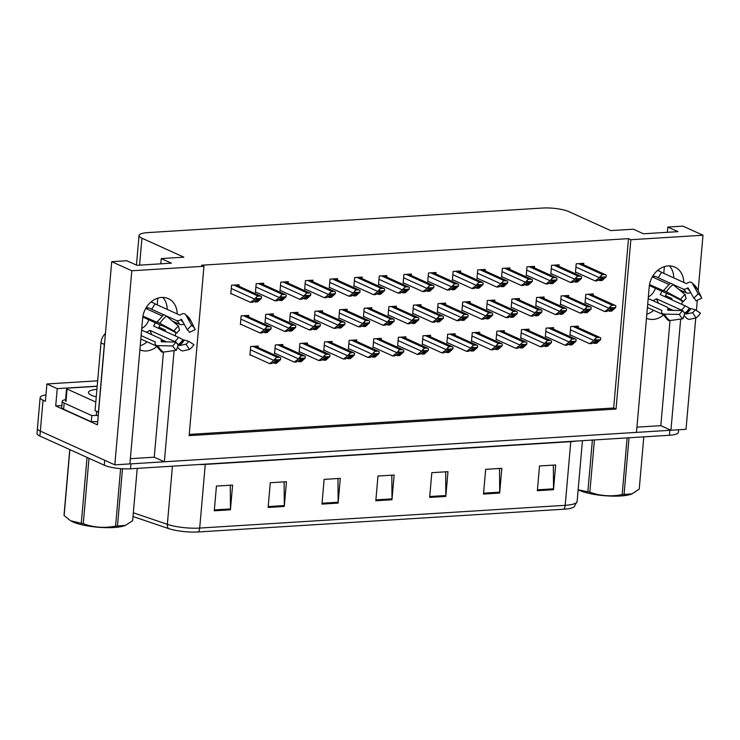 <?xml version="1.0" encoding="UTF-8"?>
<svg xmlns="http://www.w3.org/2000/svg" width="740" height="740" viewBox="0 0 740 740"><rect width="100%" height="100%" fill="white"/><g stroke="black" fill="none" stroke-linecap="round" stroke-linejoin="round"><path stroke-width="1.11" d="M156.556 346.801A20.405 16.613 -65.6 0 1 146.409 350.964A20.405 16.613 -65.6 0 1 139.888 349.835M646.464 318.311A20.405 16.613 114.4 0 0 652.985 319.43A20.405 16.613 114.4 0 0 663.142 315.277M177.193 313.927A20.405 16.613 114.4 0 0 168.294 298.636A20.405 16.613 114.4 0 0 161.607 297.443A20.405 16.613 114.4 0 0 142.644 318.293L129.907 463.915L114.83 464.85L40.33 431.106A19.129 4.403 -175 0 1 37.435 428.432A19.129 4.403 -175 0 0 40.33 431.106L104.719 460.271L104.284 465.22L39.905 436.054A19.129 4.403 -175 0 1 37 433.381L40.136 397.528A19.129 4.403 -175 0 1 45.954 394.929M683.769 282.403A20.405 16.613 114.4 0 0 674.871 267.112A20.405 16.613 114.4 0 0 668.183 265.91A20.405 16.613 114.4 0 0 649.221 286.769L636.483 432.391L164.363 461.769L174.094 350.603M673.788 277.889A20.405 16.613 114.4 0 0 669.413 265.891M111.722 261.673L131.803 270.766L203.963 266.28L189.144 435.638L616.032 409.072L630.85 239.714L703 235.228L682.909 226.126L667.832 227.06L677.942 231.638L643.486 233.785L633.375 229.206L610.759 230.612L568.829 211.621A19.129 4.403 5 0 0 542.559 208.042L147.982 232.601A19.129 4.403 5 0 0 139.037 235.514A19.129 4.403 5 0 0 141.941 238.188L183.871 257.178L161.255 258.584L171.365 263.172L136.909 265.308L126.79 260.73L111.722 261.673L97.44 424.843L55.713 405.946L61.864 405.566M97.662 380.804L46.907 383.968L57.221 388.639L97.19 386.151M57.221 388.639L55.713 405.946M46.907 383.968L45.399 401.274L43.04 400.201A19.129 4.403 -175 0 1 40.136 397.528M703 235.228L698.153 290.598M697.311 300.218L696.414 310.532M695.757 318.006L686.017 429.302L670.94 430.245L680.671 319.079M131.803 270.766L114.83 464.85M175.371 335.932L175.676 332.51M176.388 324.333L176.518 322.908M681.956 304.408L682.252 300.986M682.965 292.809L683.094 291.384M164.363 461.769L154.253 457.19L130.36 458.68M636.937 427.147L660.829 425.667L670.94 430.245M147.112 341.843A20.405 16.613 -65.6 0 1 140.249 345.728M161.255 258.584L160.793 263.829M157.796 298.155L157.204 304.88M653.688 310.319A20.405 16.613 -65.6 0 1 646.825 314.204M667.832 227.06L667.378 232.304M664.372 266.631L663.78 273.356M189.246 434.417L613.673 407.999L628.491 238.641L201.604 265.207L203.963 266.28M628.491 238.641L630.85 239.714M613.673 407.999L616.032 409.072M583.61 264.818L583.749 263.311L576.21 263.782L575.452 272.44L576.34 272.385M558.996 266.344L559.126 264.846L551.587 265.318L550.828 273.966L551.726 273.911M534.373 267.88L534.511 266.382L526.973 266.844L526.214 275.502L527.102 275.447M509.758 269.416L509.888 267.908L502.349 268.38L501.591 277.028L502.488 276.973M485.144 270.942L485.274 269.443L477.735 269.915L476.976 278.564L477.874 278.508M435.906 274.004L436.036 272.505L428.497 272.977L427.739 281.625L428.636 281.57M411.283 275.539L411.421 274.041L403.883 274.503L403.124 283.161L404.012 283.106M386.668 277.075L386.798 275.567L379.259 276.039L378.501 284.697L379.398 284.641M362.054 278.601L362.184 277.102L354.645 277.574L353.887 286.223L354.775 286.167M337.431 280.136L337.56 278.638L330.022 279.1L329.263 287.758L330.16 287.703M312.817 281.672L312.946 280.164L305.407 280.636L304.649 289.285L305.546 289.229M288.193 283.198L288.322 281.7L280.784 282.171L280.035 290.82L280.923 290.764M263.579 284.733L263.708 283.235L256.17 283.697L255.411 292.356L256.308 292.3M238.955 286.26L239.094 284.761L231.555 285.233L230.797 293.882L231.685 293.826M460.521 272.477L460.65 270.97L453.111 271.441L452.362 280.099L453.25 280.044M568.579 296.981L568.709 295.482L561.17 295.945L560.411 304.603L561.309 304.547M543.965 298.507L544.094 297.008L536.555 297.48L535.797 306.129L536.685 306.073M519.341 300.042L519.471 298.544L511.932 299.016L511.174 307.664L512.071 307.609M494.727 301.578L494.857 300.07L487.318 300.542L486.559 309.2L487.457 309.144M470.104 303.104L470.233 301.606L462.694 302.077L461.945 310.726L462.833 310.671M445.489 304.639L445.619 303.141L438.08 303.604L437.322 312.262L438.219 312.206M420.866 306.175L421.005 304.667L413.466 305.139L412.707 313.797L413.595 313.742M396.252 307.701L396.381 306.203L388.842 306.675L388.084 315.323L388.981 315.268M371.637 309.237L371.767 307.738L364.228 308.201L363.47 316.859L364.358 316.803M347.014 310.763L347.143 309.264L339.605 309.736L338.855 318.385L339.743 318.329M322.4 312.299L322.529 310.8L314.99 311.272L314.232 319.921L315.129 319.865M297.776 313.834L297.915 312.326L290.376 312.798L289.618 321.456L290.506 321.401M273.162 315.36L273.291 313.862L265.752 314.334L264.994 322.982L265.891 322.927M248.538 316.896L248.677 315.397L241.138 315.86L240.38 324.518L241.268 324.462M593.193 295.445L593.332 293.947L585.793 294.418L585.035 303.067L585.923 303.012M430.412 336.802L430.541 335.303L423.003 335.775L422.244 344.424L423.141 344.368M479.649 333.74L479.779 332.242L472.24 332.713L471.482 341.362L472.379 341.307M504.264 332.214L504.393 330.706L496.855 331.178L496.096 339.827L496.993 339.771M528.887 330.678L529.017 329.18L521.478 329.642L520.72 338.3L521.607 338.245M553.502 329.143L553.631 327.644L546.092 328.116L545.334 336.765L546.231 336.709M455.026 335.276L455.156 333.777L447.617 334.24L446.868 342.897L447.756 342.842M405.788 338.337L405.927 336.839L398.388 337.311L397.63 345.959L398.518 345.904M381.174 339.873L381.304 338.365L373.765 338.837L373.006 347.495L373.904 347.439M356.56 341.399L356.689 339.901L349.151 340.372L348.392 349.021L349.28 348.966M331.936 342.935L332.066 341.436L324.527 341.899L323.778 350.557L324.666 350.501M307.322 344.47L307.452 342.962L299.913 343.434L299.154 352.092L300.052 352.027M282.699 345.996L282.828 344.498L275.298 344.97L274.54 353.618L275.428 353.563M258.084 347.532L258.214 346.033L250.675 346.496L249.917 355.154L250.814 355.098M578.116 327.617L578.255 326.109L570.716 326.581L569.957 335.239L570.845 335.183M660.829 425.667L670.024 320.559M670.921 310.319L671.004 309.394M671.837 299.829L671.948 298.581L665.547 295.686M668.47 309.126A20.405 16.613 114.4 0 0 668.877 308.432M671.809 299.811A20.405 16.613 114.4 0 0 671.948 298.581M154.253 457.19L163.447 352.092M164.345 341.843L164.428 340.918M165.261 331.354L165.371 330.105A20.405 16.613 -65.6 0 1 165.233 331.335M162.301 339.956A20.405 16.613 -65.6 0 1 161.894 340.65M162.837 297.415A20.405 16.613 -65.6 0 1 167.212 309.413M670.921 430.236A19.129 4.403 -175 0 1 669.866 430.31L130.98 463.851A19.129 4.403 -175 0 1 129.907 463.906M198.357 531.958A6.373 3.395 -93.6 0 0 199.698 528.064L565.203 505.318A25.502 5.865 5 0 0 577.126 501.433L574.185 506.808A23.68 5.448 -175 0 1 563.862 509.213L198.357 531.958A23.68 5.448 -175 0 1 168.313 528.499L133.015 516.501M678.599 429.764L678.377 432.345A19.129 4.403 -175 0 1 669.432 435.259L130.545 468.79A19.129 4.403 -175 0 1 104.284 465.22M268.121 507.455L270.285 482.73L286.445 481.721L284.28 506.447L268.121 507.455M214.276 510.804L216.441 486.078L232.591 485.079L230.436 509.805L214.276 510.804M429.663 497.4L431.827 472.675L447.978 471.676L445.813 496.401L429.663 497.4M483.507 494.052L485.671 469.327L501.822 468.318L499.657 493.043L483.507 494.052M537.351 490.703L539.515 465.978L555.666 464.97L553.502 489.695L537.351 490.703M321.974 504.107L324.129 479.381L340.289 478.373L338.125 503.098L321.974 504.107M375.818 500.749L377.974 476.033L394.133 475.024L391.969 499.75L375.818 500.749M391.802 475.173L392.006 498.871A5.097 2.72 86.4 0 1 391.969 499.75M337.958 478.521L338.161 502.22A5.097 2.72 86.4 0 1 338.125 503.098M553.344 465.118L553.538 488.816A5.097 2.72 86.4 0 1 553.502 489.695M499.5 468.466L499.694 492.165A5.097 2.72 86.4 0 1 499.657 493.043M445.656 471.815L445.85 495.523A5.097 2.72 86.4 0 1 445.813 496.401M230.27 485.218L230.464 508.926A5.097 2.72 86.4 0 1 230.436 509.805M284.114 481.87L284.308 505.577A5.097 2.72 86.4 0 1 284.28 506.447M569.994 334.795L589.669 343.702L591.824 343.573L597.985 339.882L597.994 340.798L594.516 343.406L596.671 343.268L600.612 339.688L595.478 340.002L593.415 340.9L595.617 338.346L595.478 340.002M593.415 340.9L589.669 343.702M600.612 339.688L600.751 338.032A3.191 2.599 114.4 0 0 600.103 337.57A3.191 2.599 114.4 0 0 599.058 337.385L597.448 337.486A3.191 2.599 114.4 0 0 595.617 338.346M592.981 342.703L594.516 343.406M597.985 339.882L597.994 340.798L596.699 340.215M585.072 302.623L604.746 311.54L606.902 311.401L613.062 307.72L613.072 308.636L609.594 311.235L611.749 311.105L615.689 307.516L610.555 307.84L608.493 308.737L610.694 306.184L610.555 307.84M608.493 308.737L604.746 311.54M615.689 307.516L615.828 305.861A3.191 2.599 114.4 0 0 615.18 305.407A3.191 2.599 114.4 0 0 614.135 305.222L612.526 305.324A3.191 2.599 114.4 0 0 610.694 306.184M608.058 310.541L609.594 311.235M613.062 307.72L613.072 308.636L611.777 308.053M575.489 271.996L595.163 280.904L597.319 280.775L603.479 277.084L603.489 278L600.01 280.608L602.157 280.469L606.106 276.889L600.973 277.204L598.91 278.101L601.111 275.548L600.973 277.204M598.91 278.101L595.163 280.904M606.106 276.889L606.245 275.225A3.191 2.599 114.4 0 0 605.598 274.771A3.191 2.599 114.4 0 0 604.552 274.586L602.943 274.688A3.191 2.599 114.4 0 0 601.111 275.548M598.475 279.905L600.01 280.608M603.479 277.084L603.489 278L602.193 277.417M672.549 284.243L683.076 289.016A7.012 4.024 -55.3 0 0 687.044 288.276L688.145 287.897L693.852 298.248L698.162 293.771L692.455 283.429A7.012 4.024 -55.3 0 0 691.706 282.578A7.012 4.024 -55.3 0 0 687.368 283.106L686.369 283.587L661.542 272.339A19.129 15.577 114.4 0 0 659.543 271.201A19.129 15.577 114.4 0 0 657.527 270.489M665.001 296.731A19.129 15.577 114.4 0 0 666.546 293.318M667.795 307.942L673.141 310.365M662.559 314.334L647.408 307.479M647.713 304.066L661.893 310.495L661.801 311.226A7.012 3.339 -25.1 0 0 661.782 312.844A7.012 3.339 -25.1 0 0 664.548 314.111L679.403 314.407L682.659 310.55L667.804 310.264L667.739 309.505A7.012 3.339 -25.1 0 0 667.767 307.877A7.012 3.339 -25.1 0 0 666.759 306.952L648.194 298.544M649.359 285.538L667.896 293.928A7.012 0.601 -148.7 0 0 669.173 294.307A7.012 0.601 -148.7 0 0 669.09 294.095L683.436 301.615L680.717 299.432L666.5 291.838A7.012 0.601 -148.7 0 0 663.502 290.607A7.012 0.601 -148.7 0 0 663.586 290.811L649.516 284.576M652.292 276.917L668.831 284.41M652.671 276.27A12.756 10.388 -65.6 0 1 656.917 277.01A12.756 10.388 -65.6 0 1 658.249 277.768L670.597 283.364M690.809 292.735L690.744 292.753A7.012 3.339 154.9 0 1 686.202 292.79L678.969 289.516M661.782 291.162A12.756 10.388 -65.6 0 1 660.237 294.566L685.064 305.814A7.012 0.601 31.3 0 1 689.393 308.154L695.221 309.773A8.751 7.123 -65.6 0 1 692.594 312.659L685.851 314.093L684.861 313.14A7.012 2.331 -126.1 0 0 683.038 311.253M682.123 310.541A7.012 2.331 -126.1 0 0 681.235 310.032L656.408 298.784A12.756 10.388 -65.6 0 1 652.745 300.607M655.381 288.258A12.756 10.388 -65.6 0 1 648.332 296.907M653.198 276.251A12.756 10.388 -65.6 0 1 654.29 277.824M683.436 301.615A8.751 7.123 -65.6 0 1 686.073 298.729L685.12 294.585A14.661 11.942 -65.6 0 0 680.717 299.432M693.852 298.248A8.751 7.123 -65.6 0 1 695.97 300.764A8.751 7.123 -65.6 0 1 695.998 300.838L695.933 300.699M679.403 314.407A14.661 11.942 -65.6 0 0 683.002 318.755L684.805 313.15A8.751 7.123 -65.6 0 1 682.659 310.55M698.162 293.771A14.661 11.942 -65.6 0 1 701.714 298.007A14.661 11.942 -65.6 0 1 701.77 298.118L695.998 300.838M695.221 309.773L700.456 313.094A14.661 11.942 -65.6 0 1 696.053 317.941L692.594 312.659M663.502 290.607L669.968 283.522A7.012 2.331 53.9 0 1 673.048 284.632L685.12 294.585M683.002 318.755L669.904 320.577A7.012 4.024 124.7 0 1 667.896 320.18L661.782 312.844M684.047 315.518L684.491 316.045A7.012 2.331 -126.1 0 0 689.31 319.375L696.053 317.941M658.48 303.206L656.408 298.784M658.249 277.768L661.542 272.339M545.38 336.321L565.046 345.238L567.201 345.099L573.37 341.418L573.38 342.333L569.893 344.933L572.048 344.803L575.988 341.214L570.855 341.538L568.801 342.435L571.002 339.882L570.855 341.538M568.801 342.435L565.046 345.238M575.988 341.214L576.136 339.558A3.191 2.599 114.4 0 0 575.489 339.105A3.191 2.599 114.4 0 0 574.443 338.92L572.825 339.022A3.191 2.599 114.4 0 0 571.002 339.882M568.357 344.239L569.893 344.933M573.37 341.418L573.38 342.333L572.085 341.75M520.757 337.856L540.431 346.764L542.587 346.635L548.747 342.953L548.756 343.869L545.278 346.468L547.434 346.329L551.374 342.75L546.24 343.064L544.178 343.971L546.379 341.408L546.24 343.064M544.178 343.971L540.431 346.764M551.374 342.75L551.513 341.094A3.191 2.599 114.4 0 0 550.865 340.641A3.191 2.599 114.4 0 0 549.82 340.446L548.211 340.548A3.191 2.599 114.4 0 0 546.379 341.408M543.743 345.774L545.278 346.468M548.747 342.953L548.756 343.869L547.461 343.277M496.142 339.392L515.808 348.3L517.963 348.17L524.133 344.479L524.142 345.395L520.655 347.994L522.81 347.865L526.751 344.285L521.617 344.6L519.563 345.497L521.765 342.944L521.617 344.6M519.563 345.497L515.808 348.3M526.751 344.285L526.899 342.62A3.191 2.599 114.4 0 0 526.251 342.167A3.191 2.599 114.4 0 0 525.206 341.982L523.587 342.084A3.191 2.599 114.4 0 0 521.765 342.944M519.119 347.3L520.655 347.994M524.133 344.479L524.142 345.395L522.847 344.812M471.519 340.918L491.194 349.835L493.349 349.696L499.509 346.015L499.519 346.93L496.041 349.53L498.196 349.4L502.136 345.811L497.002 346.135L494.94 347.032L497.151 344.479L497.002 346.135M494.94 347.032L491.194 349.835M502.136 345.811L502.284 344.156A3.191 2.599 114.4 0 0 501.627 343.702A3.191 2.599 114.4 0 0 500.582 343.517L498.973 343.61A3.191 2.599 114.4 0 0 497.151 344.479M494.505 348.836L496.041 349.53M499.509 346.015L499.519 346.93L498.224 346.348M560.457 304.159L580.123 313.066L582.278 312.937L588.448 309.255L588.457 310.171L584.97 312.77L587.125 312.632L591.066 309.052L585.932 309.366L583.879 310.273L586.08 307.711L585.932 309.366M583.879 310.273L580.123 313.066M591.066 309.052L591.214 307.396A3.191 2.599 114.4 0 0 590.566 306.933A3.191 2.599 114.4 0 0 589.521 306.749L587.902 306.85A3.191 2.599 114.4 0 0 586.08 307.711M583.435 312.067L584.97 312.77M588.448 309.255L588.457 310.171L587.162 309.579M535.834 305.694L555.509 314.602L557.664 314.463L563.824 310.782L563.834 311.697L560.356 314.296L562.511 314.167L566.452 310.578L561.318 310.902L559.255 311.799L561.457 309.246L561.318 310.902M559.255 311.799L555.509 314.602M566.452 310.578L566.59 308.922A3.191 2.599 114.4 0 0 565.943 308.469A3.191 2.599 114.4 0 0 564.898 308.284L563.288 308.386A3.191 2.599 114.4 0 0 561.457 309.246M558.82 313.603L560.356 314.296M563.824 310.782L563.834 311.697L562.539 311.114M511.22 307.22L530.895 316.137L533.041 315.999L539.21 312.317L539.22 313.233L535.732 315.832L537.888 315.693L541.828 312.114L536.694 312.437L534.641 313.335L536.842 310.772L536.694 312.437M534.641 313.335L530.895 316.137M541.828 312.114L541.976 310.458A3.191 2.599 114.4 0 0 541.329 310.005A3.191 2.599 114.4 0 0 540.283 309.82L538.665 309.912A3.191 2.599 114.4 0 0 536.842 310.772M534.197 315.138L535.732 315.832M539.21 312.317L539.22 313.233L537.924 312.641M486.596 308.756L506.271 317.664L508.426 317.534L514.587 313.843L514.596 314.768L511.118 317.368L513.273 317.229L517.214 313.649L512.08 313.964L510.017 314.861L512.228 312.308L512.08 313.964M510.017 314.861L506.271 317.664M517.214 313.649L517.362 311.993A3.191 2.599 114.4 0 0 516.705 311.531A3.191 2.599 114.4 0 0 515.669 311.346L514.05 311.447A3.191 2.599 114.4 0 0 512.228 312.308M509.582 316.664L511.118 317.368M514.587 313.843L514.596 314.768L513.301 314.176M550.865 273.522L570.54 282.44L572.695 282.301L578.865 278.619L578.865 279.535L575.387 282.134L577.542 282.005L581.483 278.416L576.349 278.739L574.296 279.637L576.497 277.084L576.349 278.739M574.296 279.637L570.54 282.44M581.483 278.416L581.631 276.76A3.191 2.599 114.4 0 0 580.983 276.307A3.191 2.599 114.4 0 0 579.938 276.122L578.319 276.224A3.191 2.599 114.4 0 0 576.497 277.084M573.851 281.44L575.387 282.134M578.865 278.619L578.865 279.535L577.57 278.952M526.251 275.058L545.926 283.966L548.081 283.836L554.241 280.155L554.251 281.071L550.773 283.67L552.928 283.531L556.869 279.951L551.735 280.266L549.672 281.172L551.874 278.61L551.735 280.266M549.672 281.172L545.926 283.966M556.869 279.951L557.007 278.296A3.191 2.599 114.4 0 0 556.36 277.842A3.191 2.599 114.4 0 0 555.315 277.648L553.705 277.75A3.191 2.599 114.4 0 0 551.874 278.61M549.237 282.976L550.773 283.67M554.241 280.155L554.251 281.071L552.956 280.479M501.637 276.594L521.302 285.501L523.457 285.372L529.627 281.681L529.637 282.597L526.149 285.196L528.304 285.067L532.245 281.487L527.111 281.801L525.058 282.699L527.259 280.146L527.111 281.801M525.058 282.699L521.302 285.501M532.245 281.487L532.393 279.822A3.191 2.599 114.4 0 0 531.745 279.368A3.191 2.599 114.4 0 0 530.7 279.183L529.082 279.285A3.191 2.599 114.4 0 0 527.259 280.146M524.614 284.502L526.149 285.196M529.627 281.681L529.637 282.597L528.341 282.014M477.013 278.12L496.688 287.037L498.843 286.898L505.004 283.216L505.013 284.132L501.535 286.732L503.69 286.602L507.631 283.013L502.497 283.337L500.434 284.234L502.636 281.681L502.497 283.337M500.434 284.234L496.688 287.037M507.631 283.013L507.779 281.357A3.191 2.599 114.4 0 0 507.122 280.904A3.191 2.599 114.4 0 0 506.077 280.719L504.467 280.812A3.191 2.599 114.4 0 0 502.636 281.681M500 286.038L501.535 286.732M505.004 283.216L505.013 284.132L503.718 283.55M631.886 493.913A29.961 6.891 -175 0 1 631.692 493.996A29.961 6.891 -175 0 1 620.546 495.976A29.961 6.891 -175 0 1 578.153 489.76L587.856 491.786L592.389 440.05M629.028 437.775L624.07 494.477A34.428 7.918 -175 0 1 623.126 494.542A34.428 7.918 -175 0 1 622.164 494.598L627.122 437.886M594.414 439.921L589.845 492.193C600.307 495.985 611.083 496.79 622.164 494.598M589.845 492.193A34.428 7.918 -175 0 1 587.856 491.786M624.07 494.477L632.099 493.83L639.231 489.122L643.8 436.85M165.973 315.776L176.499 320.54A7.012 4.024 -55.3 0 0 180.458 319.8L181.559 319.421L187.276 329.772L191.586 325.295L185.879 314.953A7.012 4.024 -55.3 0 0 185.12 314.102A7.012 4.024 -55.3 0 0 180.791 314.63L179.792 315.111L154.965 303.863A19.129 15.577 114.4 0 0 152.967 302.734A19.129 15.577 114.4 0 0 150.951 302.012M158.425 328.255A19.129 15.577 114.4 0 0 159.97 324.841M161.218 339.466L166.565 341.889M155.974 345.858L140.831 339.003M141.127 335.599L155.317 342.019L155.224 342.75A7.012 3.339 -25.1 0 0 155.197 344.378A7.012 3.339 -25.1 0 0 157.972 345.645L172.827 345.932L176.083 342.074L161.228 341.788L161.163 341.029A7.012 3.339 -25.1 0 0 161.181 339.401A7.012 3.339 -25.1 0 0 160.182 338.485L141.618 330.068M142.783 317.062L161.32 325.461A7.012 0.601 -148.7 0 0 162.597 325.831A7.012 0.601 -148.7 0 0 162.513 325.618L176.86 333.139L174.131 330.956L159.923 323.361A7.012 0.601 -148.7 0 0 156.926 322.131A7.012 0.601 -148.7 0 0 157.01 322.344L142.94 316.11M145.715 308.441L162.254 315.934M146.085 307.794A12.756 10.388 -65.6 0 1 150.34 308.534A12.756 10.388 -65.6 0 1 151.663 309.292L164.021 314.889M184.232 324.259L184.167 324.277A7.012 3.339 154.9 0 1 179.626 324.314L172.392 321.04M155.206 322.686A12.756 10.388 -65.6 0 1 153.661 326.1L178.488 337.338A7.012 0.601 31.3 0 1 182.817 339.679L188.644 341.297A8.751 7.123 -65.6 0 1 186.008 344.183L179.274 345.617L178.285 344.664A7.012 2.331 -126.1 0 0 176.453 342.777M175.547 342.065A7.012 2.331 -126.1 0 0 174.659 341.556L149.832 330.308A12.756 10.388 -65.6 0 1 146.169 332.131M148.796 319.782A12.756 10.388 -65.6 0 1 141.756 328.43M146.622 307.775A12.756 10.388 -65.6 0 1 147.713 309.348M176.86 333.139A8.751 7.123 -65.6 0 1 179.487 330.253L178.544 326.109A14.661 11.942 -65.6 0 0 174.131 330.956M187.276 329.772A8.751 7.123 -65.6 0 1 189.394 332.297A8.751 7.123 -65.6 0 1 189.422 332.362L189.357 332.223M172.827 345.932A14.661 11.942 -65.6 0 0 176.425 350.279L178.229 344.674A8.751 7.123 -65.6 0 1 176.083 342.074M191.586 325.295A14.661 11.942 -65.6 0 1 195.138 329.531A14.661 11.942 -65.6 0 1 195.194 329.642L189.422 332.362M188.644 341.297L193.88 344.618A14.661 11.942 -65.6 0 1 189.477 349.465L186.008 344.183M156.926 322.131L163.392 315.046A7.012 2.331 53.9 0 1 166.472 316.156L178.544 326.109M176.425 350.279L163.327 352.101A7.012 4.024 124.7 0 1 161.32 351.704L155.197 344.378M177.471 347.042L177.915 347.569A7.012 2.331 -126.1 0 0 182.734 350.899L189.477 349.465M104.645 342.49A12.756 10.388 114.4 0 0 104.349 344.414L98.42 412.161A12.756 10.388 -65.6 0 1 98.55 412.152M105.441 333.379A12.756 10.388 114.4 0 0 100.973 342.888L95.053 410.635L98.42 412.161M63.631 409.257L64.177 403.069A12.756 2.932 -175 0 1 62.243 401.293L61.698 407.472A12.756 2.932 5 0 0 63.631 409.257L91.27 421.772A12.756 2.932 -175 0 1 97.717 421.735M62.243 401.293A12.756 2.932 -175 0 1 65.62 399.628M91.27 421.772L91.816 415.593A12.756 2.932 -175 0 1 97.615 415.519M64.177 403.069L91.816 415.593M151.894 334.73L149.832 330.308M151.663 309.292L154.965 303.863M96.246 396.918A20.785 4.782 -175 0 1 91.603 395.327A20.785 4.782 -175 0 1 88.939 393.597A20.785 4.782 -175 0 1 96.912 389.351M95.802 402.051L67.062 389.036A3.191 0.731 -175 0 1 66.582 388.593A3.191 0.731 -175 0 1 68.071 388.102L97.181 386.299M98.244 415.621A3.191 0.731 -175 0 1 96.32 415.14L96.653 411.357M125.31 525.437A29.961 6.891 -175 0 1 125.115 525.52A29.961 6.891 -175 0 1 113.969 527.5A29.961 6.891 -175 0 1 70.642 520.757L81.28 523.31L87.043 457.413M122.498 468.772L117.493 526.01A34.428 7.918 -175 0 1 116.55 526.066A34.428 7.918 -175 0 1 115.588 526.121L120.611 468.642M88.994 458.291L83.269 523.716C93.73 527.509 104.507 528.314 115.588 526.121M83.269 523.716A34.428 7.918 -175 0 1 81.28 523.31M69.884 449.633L64.121 515.54L69.967 520.331M64.121 515.54A34.428 7.918 -175 0 1 64.038 515.012L69.764 449.578M117.493 526.01L125.522 525.354L132.645 520.646L137.224 468.374M446.904 342.454L466.579 351.361L468.735 351.232L474.895 347.55L474.904 348.466L471.426 351.065L473.572 350.927L477.522 347.347L472.379 347.661L470.325 348.559L472.527 346.006L472.379 347.661M470.325 348.559L466.579 351.361M477.522 347.347L477.661 345.691A3.191 2.599 114.4 0 0 477.013 345.229A3.191 2.599 114.4 0 0 475.968 345.043L474.349 345.145A3.191 2.599 114.4 0 0 472.527 346.006M469.882 350.362L471.426 351.065M474.895 347.55L474.904 348.466L473.609 347.874M422.281 343.989L441.956 352.897L444.111 352.758L450.281 349.077L450.281 349.992L446.803 352.591L448.958 352.462L452.899 348.873L447.765 349.197L445.711 350.094L447.913 347.541L447.765 349.197M445.711 350.094L441.956 352.897M452.899 348.873L453.046 347.217A3.191 2.599 114.4 0 0 452.399 346.764A3.191 2.599 114.4 0 0 451.354 346.579L449.735 346.681A3.191 2.599 114.4 0 0 447.913 347.541M445.267 351.898L446.803 352.591M450.281 349.077L450.281 349.992L448.986 349.41M397.667 345.515L417.342 354.432L419.497 354.293L425.657 350.612L425.667 351.528L422.189 354.127L424.344 353.988L428.284 350.409L423.151 350.732L421.088 351.63L423.289 349.067L423.151 350.732M421.088 351.63L417.342 354.432M428.284 350.409L428.423 348.753A3.191 2.599 114.4 0 0 427.776 348.3A3.191 2.599 114.4 0 0 426.73 348.105L425.121 348.207A3.191 2.599 114.4 0 0 423.289 349.067M420.653 353.433L422.189 354.127M425.657 350.612L425.667 351.528L424.371 350.936M373.053 347.051L392.718 355.959L394.873 355.829L401.043 352.138L401.052 353.054L397.565 355.663L399.72 355.524L403.661 351.944L398.527 352.259L396.474 353.156L398.675 350.603L398.527 352.259M396.474 353.156L392.718 355.959M403.661 351.944L403.809 350.288A3.191 2.599 114.4 0 0 403.161 349.826A3.191 2.599 114.4 0 0 402.116 349.641L400.497 349.743A3.191 2.599 114.4 0 0 398.675 350.603M396.029 354.96L397.565 355.663M401.043 352.138L401.052 353.054L399.757 352.471M348.429 348.577L368.104 357.494L370.259 357.355L376.42 353.674L376.429 354.589L372.951 357.189L375.106 357.059L379.046 353.47L373.913 353.794L371.85 354.691L374.052 352.138L373.913 353.794M371.85 354.691L368.104 357.494M379.046 353.47L379.195 351.815A3.191 2.599 114.4 0 0 378.538 351.361A3.191 2.599 114.4 0 0 377.493 351.176L375.883 351.278A3.191 2.599 114.4 0 0 374.052 352.138M371.415 356.495L372.951 357.189M376.42 353.674L376.429 354.589L375.134 354.007M323.815 350.113L343.49 359.02L345.636 358.891L351.805 355.209L351.815 356.125L348.327 358.724L350.483 358.586L354.423 355.006L349.289 355.329L347.236 356.227L349.437 353.664L349.289 355.329M347.236 356.227L343.49 359.02M354.423 355.006L354.571 353.35A3.191 2.599 114.4 0 0 353.924 352.897A3.191 2.599 114.4 0 0 352.878 352.703L351.26 352.804A3.191 2.599 114.4 0 0 349.437 353.664M346.792 358.031L348.327 358.724M351.805 355.209L351.815 356.125L350.519 355.533M299.191 351.648L318.866 360.556L321.021 360.426L327.182 356.736L327.191 357.651L323.713 360.25L325.868 360.121L329.809 356.541L324.675 356.856L322.612 357.753L324.823 355.2L324.675 356.856M322.612 357.753L318.866 360.556M329.809 356.541L329.957 354.876A3.191 2.599 114.4 0 0 329.309 354.423A3.191 2.599 114.4 0 0 328.264 354.238L326.645 354.34A3.191 2.599 114.4 0 0 324.823 355.2M322.178 359.557L323.713 360.25M327.182 356.736L327.191 357.651L325.896 357.069M274.577 353.174L294.252 362.091L296.407 361.953L302.568 358.271L302.577 359.187L299.099 361.786L301.245 361.657L305.195 358.068L300.052 358.391L297.998 359.289L300.2 356.736L300.052 358.391M297.998 359.289L294.252 362.091M305.195 358.068L305.333 356.412A3.191 2.599 114.4 0 0 304.686 355.959A3.191 2.599 114.4 0 0 303.641 355.774L302.022 355.866A3.191 2.599 114.4 0 0 300.2 356.736M297.563 361.092L299.099 361.786M302.568 358.271L302.577 359.187L301.282 358.604M249.954 354.71L269.628 363.618L271.784 363.488L277.953 359.807L277.953 360.722L274.475 363.322L276.631 363.183L280.571 359.603L275.437 359.918L273.384 360.824L275.585 358.262L275.437 359.918M273.384 360.824L269.628 363.618M280.571 359.603L280.719 357.947A3.191 2.599 114.4 0 0 280.072 357.485A3.191 2.599 114.4 0 0 279.026 357.3L277.407 357.401A3.191 2.599 114.4 0 0 275.585 358.262M272.94 362.618L274.475 363.322M277.953 359.807L277.953 360.722L276.658 360.13M461.982 310.282L481.657 319.199L483.812 319.06L489.973 315.379L489.982 316.295L486.504 318.894L488.65 318.764L492.599 315.175L487.457 315.499L485.403 316.396L487.605 313.843L487.457 315.499M485.403 316.396L481.657 319.199M492.599 315.175L492.738 313.519A3.191 2.599 114.4 0 0 492.091 313.066A3.191 2.599 114.4 0 0 491.046 312.881L489.427 312.983A3.191 2.599 114.4 0 0 487.605 313.843M484.959 318.2L486.504 318.894M489.973 315.379L489.982 316.295L488.687 315.712M437.358 311.818L457.033 320.725L459.189 320.596L465.358 316.914L465.358 317.83L461.88 320.429L464.036 320.291L467.976 316.711L462.842 317.035L460.789 317.932L462.99 315.37L462.842 317.035M460.789 317.932L457.033 320.725M467.976 316.711L468.124 315.055A3.191 2.599 114.4 0 0 467.477 314.602A3.191 2.599 114.4 0 0 466.431 314.407L464.812 314.509A3.191 2.599 114.4 0 0 462.99 315.37M460.345 319.736L461.88 320.429M465.358 316.914L465.358 317.83L464.063 317.238M412.744 313.353L432.419 322.261L434.574 322.131L440.735 318.44L440.744 319.356L437.266 321.956L439.421 321.826L443.362 318.246L438.228 318.561L436.165 319.458L438.367 316.905L438.228 318.561M436.165 319.458L432.419 322.261M443.362 318.246L443.5 316.581A3.191 2.599 114.4 0 0 442.853 316.128A3.191 2.599 114.4 0 0 441.808 315.943L440.198 316.045A3.191 2.599 114.4 0 0 438.367 316.905M435.731 321.262L437.266 321.956M440.735 318.44L440.744 319.356L439.449 318.774M388.13 314.879L407.796 323.796L409.951 323.657L416.121 319.976L416.13 320.892L412.643 323.491L414.798 323.361L418.738 319.772L413.605 320.096L411.551 320.993L413.753 318.44L413.605 320.096M411.551 320.993L407.796 323.796M418.738 319.772L418.886 318.117A3.191 2.599 114.4 0 0 418.239 317.664A3.191 2.599 114.4 0 0 417.194 317.479L415.575 317.58A3.191 2.599 114.4 0 0 413.753 318.44M411.107 322.797L412.643 323.491M416.121 319.976L416.13 320.892L414.835 320.309M363.507 316.415L383.181 325.322L385.337 325.193L391.497 321.512L391.506 322.427L388.028 325.026L390.184 324.888L394.124 321.308L388.99 321.623L386.928 322.529L389.129 319.967L388.99 321.623M386.928 322.529L383.181 325.322M394.124 321.308L394.272 319.652A3.191 2.599 114.4 0 0 393.615 319.19A3.191 2.599 114.4 0 0 392.57 319.005L390.961 319.107A3.191 2.599 114.4 0 0 389.129 319.967M386.493 324.324L388.028 325.026M391.497 321.512L391.506 322.427L390.211 321.835M338.892 317.95L358.567 326.858L360.713 326.719L366.883 323.038L366.892 323.954L363.405 326.553L365.56 326.423L369.5 322.834L364.367 323.158L362.313 324.055L364.515 321.502L364.367 323.158M362.313 324.055L358.567 326.858M369.5 322.834L369.649 321.179A3.191 2.599 114.4 0 0 369.001 320.725A3.191 2.599 114.4 0 0 367.956 320.54L366.337 320.642A3.191 2.599 114.4 0 0 364.515 321.502M361.869 325.859L363.405 326.553M366.883 323.038L366.892 323.954L365.597 323.371M314.269 319.476L333.943 328.394L336.099 328.255L342.269 324.573L342.269 325.489L338.791 328.088L340.946 327.95L344.886 324.37L339.753 324.693L337.69 325.591L339.901 323.029L339.753 324.693M337.69 325.591L333.943 328.394M344.886 324.37L345.034 322.714A3.191 2.599 114.4 0 0 344.387 322.261A3.191 2.599 114.4 0 0 343.341 322.076L341.723 322.168A3.191 2.599 114.4 0 0 339.901 323.029M337.255 327.394L338.791 328.088M342.269 324.573L342.269 325.489L340.974 324.897M289.654 321.012L309.329 329.92L311.485 329.79L317.645 326.1L317.654 327.025L314.176 329.624L316.322 329.485L320.272 325.905L315.129 326.22L313.075 327.117L315.277 324.564L315.129 326.22M313.075 327.117L309.329 329.92M320.272 325.905L320.411 324.25A3.191 2.599 114.4 0 0 319.763 323.787A3.191 2.599 114.4 0 0 318.718 323.602L317.108 323.704A3.191 2.599 114.4 0 0 315.277 324.564M312.641 328.921L314.176 329.624M317.645 326.1L317.654 327.025L316.359 326.433M265.031 322.538L284.706 331.455L286.861 331.317L293.031 327.635L293.031 328.551L289.553 331.15L291.708 331.021L295.649 327.432L290.515 327.755L288.461 328.653L290.663 326.1L290.515 327.755M288.461 328.653L284.706 331.455M295.649 327.432L295.796 325.776A3.191 2.599 114.4 0 0 295.149 325.322A3.191 2.599 114.4 0 0 294.104 325.137L292.485 325.239A3.191 2.599 114.4 0 0 290.663 326.1M288.017 330.456L289.553 331.15M293.031 327.635L293.031 328.551L291.736 327.968M240.417 324.074L260.091 332.982L262.247 332.852L268.407 329.171L268.417 330.086L264.939 332.686L267.094 332.547L271.034 328.967L265.9 329.291L263.838 330.188L266.039 327.626L265.9 329.291M263.838 330.188L260.091 332.982M271.034 328.967L271.173 327.311A3.191 2.599 114.4 0 0 270.526 326.858A3.191 2.599 114.4 0 0 269.48 326.664L267.871 326.766A3.191 2.599 114.4 0 0 266.039 327.626M263.403 331.992L264.939 332.686M268.407 329.171L268.417 330.086L267.121 329.494M452.399 279.655L472.074 288.563L474.22 288.433L480.39 284.752L480.399 285.668L476.921 288.267L479.067 288.128L483.007 284.548L477.874 284.863L475.82 285.76L478.022 283.207L477.874 284.863M475.82 285.76L472.074 288.563M483.007 284.548L483.155 282.893A3.191 2.599 114.4 0 0 482.508 282.43A3.191 2.599 114.4 0 0 481.463 282.245L479.844 282.347A3.191 2.599 114.4 0 0 478.022 283.207M475.376 287.564L476.921 288.267M480.39 284.752L480.399 285.668L479.104 285.076M427.776 281.191L447.45 290.099L449.606 289.96L455.775 286.278L455.775 287.194L452.297 289.793L454.453 289.664L458.393 286.075L453.259 286.399L451.206 287.296L453.407 284.743L453.259 286.399M451.206 287.296L447.45 290.099M458.393 286.075L458.541 284.419A3.191 2.599 114.4 0 0 457.894 283.966A3.191 2.599 114.4 0 0 456.848 283.781L455.23 283.882A3.191 2.599 114.4 0 0 453.407 284.743M450.762 289.1L452.297 289.793M455.775 286.278L455.775 287.194L454.48 286.611M403.161 282.717L422.836 291.634L424.991 291.495L431.152 287.814L431.161 288.729L427.683 291.329L429.838 291.19L433.779 287.61L428.645 287.934L426.582 288.831L428.784 286.269L428.645 287.934M426.582 288.831L422.836 291.634M433.779 287.61L433.918 285.954A3.191 2.599 114.4 0 0 433.27 285.501A3.191 2.599 114.4 0 0 432.225 285.307L430.615 285.409A3.191 2.599 114.4 0 0 428.784 286.269M426.148 290.635L427.683 291.329M431.152 287.814L431.161 288.729L429.866 288.137M378.547 284.252L398.213 293.16L400.368 293.031L406.538 289.34L406.547 290.256L403.06 292.864L405.215 292.726L409.155 289.146L404.022 289.46L401.968 290.358L404.17 287.805L404.022 289.46M401.968 290.358L398.213 293.16M409.155 289.146L409.303 287.481A3.191 2.599 114.4 0 0 408.656 287.028A3.191 2.599 114.4 0 0 407.611 286.843L405.992 286.944A3.191 2.599 114.4 0 0 404.17 287.805M401.524 292.161L403.06 292.864M406.538 289.34L406.547 290.256L405.252 289.673M353.924 285.779L373.598 294.696L375.754 294.557L381.914 290.875L381.923 291.791L378.445 294.391L380.601 294.261L384.541 290.672L379.407 290.996L377.345 291.893L379.546 289.34L379.407 290.996M377.345 291.893L373.598 294.696M384.541 290.672L384.68 289.016A3.191 2.599 114.4 0 0 384.032 288.563A3.191 2.599 114.4 0 0 382.987 288.378L381.378 288.48A3.191 2.599 114.4 0 0 379.546 289.34M376.91 293.697L378.445 294.391M381.914 290.875L381.923 291.791L380.628 291.209M329.309 287.314L348.984 296.222L351.13 296.093L357.3 292.411L357.309 293.327L353.822 295.926L355.977 295.787L359.918 292.207L354.784 292.522L352.73 293.429L354.932 290.866L354.784 292.522M352.73 293.429L348.984 296.222M359.918 292.207L360.065 290.552A3.191 2.599 114.4 0 0 359.418 290.099A3.191 2.599 114.4 0 0 358.373 289.904L356.754 290.006A3.191 2.599 114.4 0 0 354.932 290.866M352.286 295.232L353.822 295.926M357.3 292.411L357.309 293.327L356.014 292.735M304.686 288.85L324.361 297.757L326.516 297.628L332.676 293.937L332.686 294.853L329.207 297.452L331.363 297.323L335.303 293.743L330.17 294.058L328.107 294.955L330.318 292.402L330.17 294.058M328.107 294.955L324.361 297.757M335.303 293.743L335.451 292.078A3.191 2.599 114.4 0 0 334.795 291.625A3.191 2.599 114.4 0 0 333.759 291.44L332.14 291.542A3.191 2.599 114.4 0 0 330.318 292.402M327.672 296.759L329.207 297.452M332.676 293.937L332.686 294.853L331.391 294.27M280.072 290.376L299.746 299.293L301.901 299.154L308.062 295.473L308.071 296.389L304.593 298.988L306.739 298.858L310.689 295.269L305.546 295.593L303.493 296.49L305.694 293.937L305.546 295.593M303.493 296.49L299.746 299.293M310.689 295.269L310.828 293.614A3.191 2.599 114.4 0 0 310.18 293.16A3.191 2.599 114.4 0 0 309.135 292.975L307.516 293.068A3.191 2.599 114.4 0 0 305.694 293.937M303.049 298.294L304.593 298.988M308.062 295.473L308.071 296.389L306.776 295.806M255.448 291.911L275.123 300.819L277.278 300.69L283.448 297.008L283.448 297.924L279.97 300.523L282.125 300.385L286.065 296.805L280.932 297.119L278.878 298.017L281.08 295.464L280.932 297.119M278.878 298.017L275.123 300.819M286.065 296.805L286.214 295.149A3.191 2.599 114.4 0 0 285.566 294.687A3.191 2.599 114.4 0 0 284.521 294.502L282.902 294.603A3.191 2.599 114.4 0 0 281.08 295.464M278.434 299.82L279.97 300.523M283.448 297.008L283.448 297.924L282.153 297.332M230.834 293.447L250.508 302.355L252.664 302.216L258.824 298.535L258.834 299.45L255.356 302.05L257.511 301.92L261.451 298.331L256.318 298.655L254.255 299.552L256.456 296.999L256.318 298.655M254.255 299.552L250.508 302.355M261.451 298.331L261.59 296.675A3.191 2.599 114.4 0 0 260.943 296.222A3.191 2.599 114.4 0 0 259.897 296.037L258.288 296.139A3.191 2.599 114.4 0 0 256.456 296.999M253.82 301.356L255.356 302.05M258.824 298.535L258.834 299.45L257.538 298.868M43.04 400.201L39.905 436.054M141.941 238.188L139.583 265.142M165.371 330.105L158.971 327.21M576.109 441.068A25.502 5.865 -175 0 1 570.78 441.66L565.203 505.318A6.373 3.395 86.4 0 1 563.862 509.213M168.313 528.499A6.373 4.523 -71.2 0 1 167.351 524.336A25.502 5.865 5 0 0 199.698 528.064L205.267 464.406A25.502 5.865 -175 0 1 198.931 464.535M133.339 512.783L167.351 524.336L172.439 466.182M669.432 435.259L669.866 430.31M130.545 468.79L130.98 463.851M570.799 441.392A6.373 3.395 86.4 0 0 570.78 441.66L205.267 464.406A6.373 3.395 86.4 0 1 205.294 464.137M375.892 499.87L392.006 498.871M429.736 496.522L445.85 495.523M483.581 493.173L499.694 492.165M537.425 489.825L553.538 488.816M322.048 503.228L338.161 502.22M268.204 506.576L284.308 505.577M214.36 509.925L230.464 508.926M570.429 329.846L593.471 340.289M573.047 326.433L597.448 337.486M574.666 326.34L599.058 337.385M585.507 297.683L608.548 308.118M588.124 294.27L612.526 305.324M589.743 294.168L614.135 305.222M575.923 267.048L598.965 277.491M578.541 263.634L602.943 274.688M580.16 263.532L604.552 274.586M683.076 289.016A12.756 10.388 -65.6 0 1 686.202 292.79M685.064 305.814A12.756 10.388 -65.6 0 1 681.235 310.032M687.044 288.276A15.078 12.284 -65.6 0 1 690.744 292.753M668.137 310.264A15.078 12.284 -65.6 0 1 667.739 309.505M689.393 308.154A15.078 12.284 -65.6 0 1 684.861 313.14M687.682 287.869A15.725 12.811 -65.6 0 1 688.45 288.452M690.133 308.589A15.725 12.811 -65.6 0 1 685.416 313.788M690.624 308.839A15.892 12.941 -65.6 0 1 685.851 314.093M666.5 291.838A21.811 17.76 -65.6 0 1 673.048 284.632M692.455 283.429A21.811 17.76 -65.6 0 1 697.727 289.719A21.811 17.76 -65.6 0 1 697.811 289.895M669.904 320.577A21.811 17.76 -65.6 0 1 664.548 314.111M545.805 331.381L568.857 341.815M548.433 327.968L572.825 339.022M550.051 327.866L574.443 338.92M521.191 332.907L544.233 343.351M523.809 329.504L548.211 340.548M525.428 329.402L549.82 340.446M496.568 334.443L519.619 344.886M499.195 331.03L523.587 342.084M500.813 330.928L525.206 341.982M471.954 335.979L494.995 346.413M474.58 332.565L498.973 343.61M476.19 332.464L500.582 343.517M560.883 299.21L583.934 309.653M563.51 295.806L587.902 306.85M565.129 295.704L589.521 306.749M536.269 300.745L559.311 311.179M538.896 297.332L563.288 308.386M540.505 297.23L564.898 308.284M511.645 302.281L534.696 312.715M514.272 298.868L538.665 309.912M515.891 298.766L540.283 309.82M487.031 303.807L510.073 314.25M489.658 300.394L514.05 311.447M491.268 300.301L515.669 311.346M551.3 268.583L574.342 279.017M553.927 265.17L578.319 276.224M555.546 265.068L579.938 276.122M526.686 270.109L549.727 280.553M529.304 266.705L553.705 277.75M530.922 266.604L555.315 277.648M502.062 271.645L525.113 282.088M504.689 268.232L529.082 279.285M506.308 268.13L530.7 279.183M477.448 273.18L500.49 283.614M480.075 269.767L504.467 280.812M481.685 269.665L506.077 280.719M176.499 320.54A12.756 10.388 -65.6 0 1 179.626 324.314M178.488 337.338A12.756 10.388 -65.6 0 1 174.659 341.556M180.458 319.8A15.078 12.284 -65.6 0 1 184.167 324.277M161.551 341.797A15.078 12.284 -65.6 0 1 161.163 341.029M182.817 339.679A15.078 12.284 -65.6 0 1 178.285 344.664M181.097 319.393A15.725 12.811 -65.6 0 1 181.874 319.976M183.557 340.123A15.725 12.811 -65.6 0 1 178.83 345.312M184.047 340.363A15.892 12.941 -65.6 0 1 179.274 345.617M159.923 323.361A21.811 17.76 -65.6 0 1 166.472 316.156M185.879 314.953A21.811 17.76 -65.6 0 1 191.151 321.252A21.811 17.76 -65.6 0 1 191.235 321.419M163.327 352.101A21.811 17.76 -65.6 0 1 157.972 345.645M100.973 342.888L104.349 344.414M67.062 389.036L65.98 401.394M447.339 337.505L470.381 347.948M449.957 334.101L474.349 345.145M451.576 333.999L475.968 345.043M422.716 339.04L445.757 349.474M425.343 335.627L449.735 346.681M426.952 335.525L451.354 346.579M398.101 340.576L421.143 351.01M400.719 337.163L425.121 348.207M402.338 337.061L426.73 348.105M373.478 342.102L396.529 352.545M376.105 338.689L400.497 349.743M377.724 338.596L402.116 349.641M348.864 343.637L371.906 354.072M351.491 340.224L375.883 351.278M353.1 340.123L377.493 351.176M324.24 345.164L347.291 355.607M326.867 341.76L351.26 352.804M328.486 341.658L352.878 352.703M299.626 346.699L322.668 357.143M302.253 343.286L326.645 354.34M303.863 343.184L328.264 354.238M275.012 348.235L298.054 358.669M277.63 344.822L302.022 355.866M279.248 344.72L303.641 355.774M250.388 349.761L273.43 360.204M253.015 346.357L277.407 357.401M254.625 346.255L279.026 357.3M462.417 305.343L485.459 315.776M465.035 301.929L489.427 312.983M466.653 301.828L491.046 312.881M437.793 306.869L460.835 317.312M440.42 303.465L464.812 314.509M442.03 303.363L466.431 314.407M413.179 308.404L436.221 318.848M415.797 304.991L440.198 316.045M417.416 304.889L441.808 315.943M388.555 309.94L411.607 320.374M391.183 306.526L415.575 317.58M392.801 306.425L417.194 317.479M363.941 311.466L386.983 321.909M366.568 308.062L390.961 319.107M368.178 307.96L392.57 319.005M339.318 313.002L362.369 323.436M341.945 309.588L366.337 320.642M343.564 309.486L367.956 320.54M314.704 314.537L337.745 324.971M317.331 311.124L341.723 322.168M318.94 311.022L343.341 322.076M290.089 316.063L313.131 326.507M292.707 312.65L317.108 323.704M294.326 312.558L318.718 323.602M265.466 317.599L288.507 328.033M268.093 314.186L292.485 325.239M269.712 314.084L294.104 325.137M240.852 319.125L263.893 329.568M243.469 315.721L267.871 326.766M245.088 315.619L269.48 326.664M452.834 274.707L475.876 285.15M455.452 271.293L479.844 282.347M457.07 271.201L481.463 282.245M428.21 276.242L451.252 286.676M430.837 272.829L455.23 283.882M432.447 272.727L456.848 283.781M403.596 277.778L426.638 288.212M406.214 274.364L430.615 285.409M407.832 274.262L432.225 285.307M378.973 279.304L402.024 289.747M381.6 275.891L405.992 286.944M383.218 275.789L407.611 286.843M354.358 280.839L377.4 291.273M356.976 277.426L381.378 288.48M358.595 277.324L382.987 288.378M329.735 282.365L352.786 292.809M332.362 278.962L356.754 290.006M333.981 278.86L358.373 289.904M305.121 283.901L328.162 294.344M307.748 280.488L332.14 291.542M309.357 280.386L333.759 291.44M280.506 285.437L303.548 295.871M283.124 282.023L307.516 293.068M284.743 281.921L309.135 292.975M255.883 286.963L278.925 297.406M258.51 283.55L282.902 294.603M260.119 283.457L284.521 294.502M231.269 288.498L254.31 298.932M233.886 285.085L258.288 296.139M235.505 284.983L259.897 296.037M139.037 235.514L136.447 265.105M577.126 501.433L582.445 440.67M575.221 326.303L600.103 337.57M590.298 294.132L615.18 305.407M580.715 263.505L605.598 274.771M657.675 270.359L659.543 271.201M667.767 307.877L669.46 310.291M701.714 298.007L697.727 289.719L691.706 282.578M550.606 327.829L575.489 339.105M525.983 329.365L550.865 340.641M501.368 330.9L526.251 342.167M476.745 332.427L501.627 343.702M565.684 295.667L590.566 306.933M541.06 297.203L565.943 308.469M516.446 298.729L541.329 310.005M491.823 300.264L516.705 311.531M556.101 265.031L580.983 276.307M531.477 266.567L556.36 277.842M506.863 268.102L531.745 279.368M482.24 269.628L507.122 280.904M151.099 301.883L152.967 302.734M161.181 339.401L162.883 341.815M195.138 329.531L191.151 321.252L185.12 314.102M66.582 388.593L65.499 400.95M452.131 333.962L477.013 345.229M427.517 335.498L452.399 346.764M402.893 337.024L427.776 348.3M378.279 338.559L403.161 349.826M353.655 340.086L378.538 351.361M329.041 341.621L353.924 352.897M304.418 343.157L329.309 354.423M279.803 344.683L304.686 355.959M255.189 346.218L280.072 357.485M467.208 301.791L492.091 313.066M442.594 303.326L467.477 314.602M417.971 304.861L442.853 316.128M393.356 306.388L418.239 317.664M368.733 307.923L393.615 319.19M344.118 309.459L369.001 320.725M319.495 310.985L344.387 322.261M294.881 312.521L319.763 323.787M270.267 314.047L295.149 325.322M245.643 315.582L270.526 326.858M457.625 271.164L482.508 282.43M433.011 272.699L457.894 283.966M408.388 274.226L433.27 285.501M383.773 275.761L408.656 287.028M359.15 277.287L384.032 288.563M334.536 278.823L359.418 290.099M309.912 280.358L334.795 291.625M285.298 281.885L310.18 293.16M260.683 283.42L285.566 294.687M236.06 284.956L260.943 296.222"/></g></svg>
